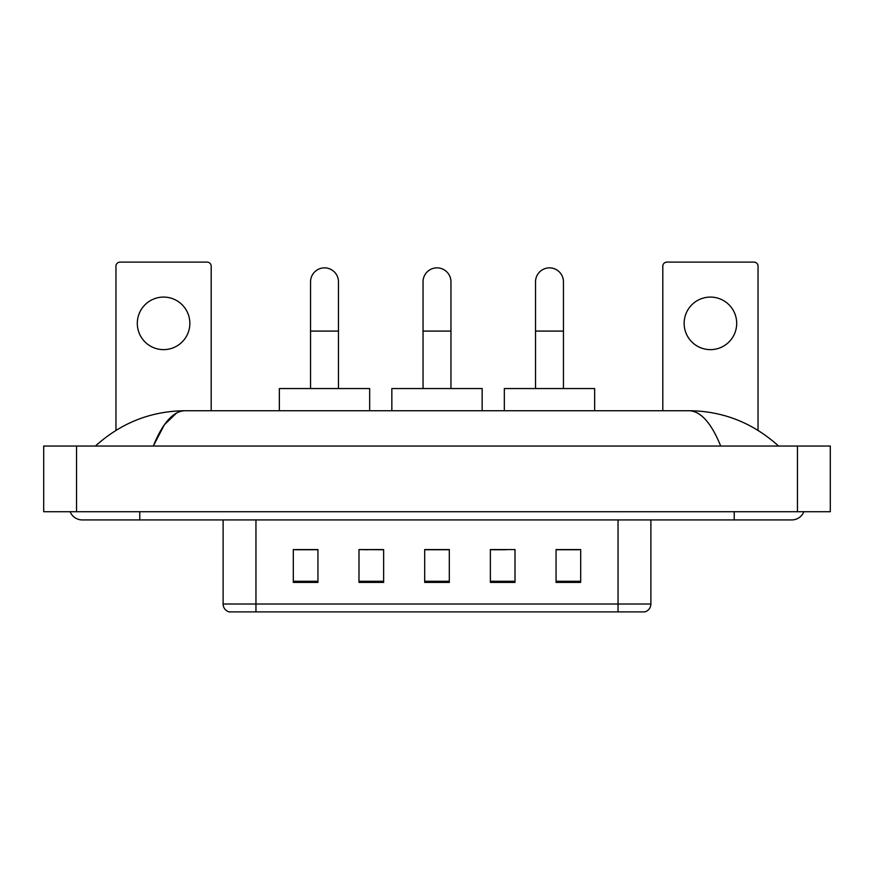 <?xml version="1.0" encoding="UTF-8"?>
<svg xmlns="http://www.w3.org/2000/svg" width="874" height="874" viewBox="0 0 874 874"><rect width="100%" height="100%" fill="white"/><g stroke="black" fill="none" stroke-linecap="round" stroke-linejoin="round"><path stroke-width="1.31" d="M367.79 549.735L358.996 549.571L358.996 582.412L383.631 582.412L383.631 549.571L358.996 549.571L383.631 549.735M618.049 611.887L618.049 604.01L650.89 604.01C650.66 607.943 648.694 610.565 644.979 611.887L229.021 611.887A8.216 8.216 0 0 1 223.11 604.01L223.11 519.932M580.686 582.412L580.686 549.571L556.061 549.571L556.061 582.412L580.686 582.412M515.005 582.412L515.005 549.571L490.369 549.571L490.369 582.412L515.005 582.412M317.939 582.412L317.939 549.571L293.314 549.571L293.314 582.412L317.939 582.412M449.312 582.412L449.312 549.571L424.688 549.571L424.688 582.412L449.312 582.412M603.279 611.887L270.721 611.887M556.061 549.735L579.047 549.735M294.953 549.735L317.939 549.735M490.369 549.735L506.21 549.735M449.312 549.735L424.688 549.735M70.117 511.716A13.143 13.143 0 0 0 82.287 519.932A13.143 13.143 0 0 1 70.117 511.716A13.143 13.143 0 0 0 82.287 519.932L791.713 519.932A13.143 13.143 0 0 0 803.883 511.716A13.143 13.143 0 0 1 791.713 519.932A13.143 13.143 0 0 0 803.883 511.716A13.143 13.143 0 0 1 791.713 519.932M720.7 446.035C711.283 422.841 700.697 411.075 688.963 410.725L185.037 410.725C173.303 411.075 162.717 422.841 153.3 446.035L164.356 424.808L176.515 413.041M76.541 446.035L830.3 446.035L830.3 511.716L43.7 511.716L43.7 446.035L76.541 446.035L76.541 511.716M688.963 410.725C722.853 410.988 752.733 422.754 778.57 446.035L775.773 443.5M98.227 443.5L95.43 446.035C121.147 422.808 151.016 411.042 185.037 410.725M163.58 297.084A26.275 26.275 0 0 0 137.305 323.358A26.275 26.275 0 0 0 163.58 349.633A26.275 26.275 0 0 0 189.855 323.358A26.275 26.275 0 0 0 163.58 297.084M211.202 410.725L211.202 266.209A4.108 4.108 0 0 0 207.094 262.113L120.066 262.113A4.108 4.108 0 0 0 115.958 266.209L115.958 430.358M423.038 388.559L423.038 281.81A13.962 13.962 0 0 1 437 267.859A13.962 13.962 0 0 1 450.962 281.81A13.962 13.962 0 0 0 437 267.859M450.962 388.559L450.962 281.81M482.164 410.725L482.164 388.559L391.836 388.559L391.836 410.725M310.554 388.559L310.554 281.81A13.962 13.962 0 0 1 324.516 267.859A13.962 13.962 0 0 1 338.467 281.81A13.962 13.962 0 0 0 324.516 267.859M338.467 388.559L338.467 281.81M369.669 410.725L369.669 388.559L279.352 388.559L279.352 410.725M535.533 388.559L535.533 281.81A13.962 13.962 0 0 1 549.484 267.859A13.962 13.962 0 0 1 563.446 281.81A13.962 13.962 0 0 0 549.484 267.859M563.446 388.559L563.446 281.81M594.648 410.725L594.648 388.559L504.331 388.559L504.331 410.725M710.42 297.084A26.275 26.275 0 0 0 684.145 323.358A26.275 26.275 0 0 0 710.42 349.633A26.275 26.275 0 0 0 736.695 323.358A26.275 26.275 0 0 0 710.42 297.084M758.042 430.358L758.042 266.209A4.108 4.108 0 0 0 753.934 262.113L666.906 262.113A4.108 4.108 0 0 0 662.798 266.209L662.798 410.725M223.11 604.01L255.951 604.01L255.951 611.887M255.951 519.932L255.951 604.01L618.049 604.01L618.049 519.932M449.312 581.276L424.688 581.276M383.631 581.276L358.996 581.276M317.939 581.276L293.314 581.276M515.005 581.276L490.369 581.276M580.686 581.276L556.061 581.276M734.236 511.716L734.236 519.932M139.764 511.716L139.764 519.932M797.459 446.035L797.459 511.716M423.038 331.082L450.962 331.082M310.554 331.082L338.467 331.082M535.533 331.082L563.446 331.082M650.89 604.01L650.89 519.932"/></g></svg>
